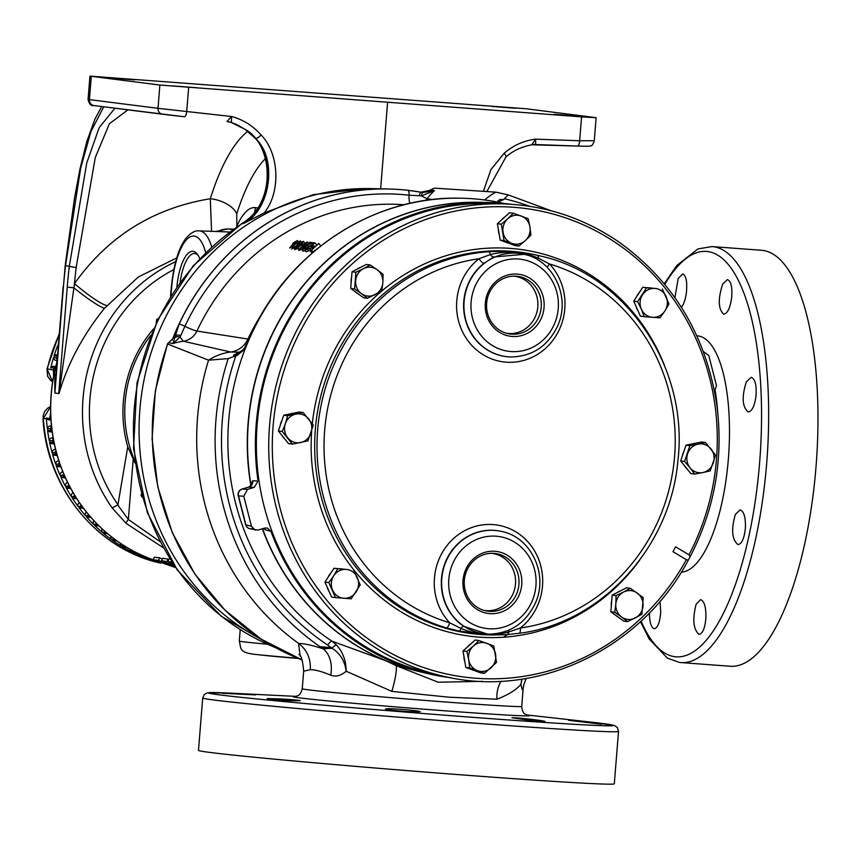 <?xml version="1.0" encoding="UTF-8"?>
<svg xmlns="http://www.w3.org/2000/svg" width="860" height="860" viewBox="0 0 860 860"><rect width="100%" height="100%" fill="white"/><g stroke="black" fill="none" stroke-linecap="round" stroke-linejoin="round"><path stroke-width="1.29" d="M170.022 559.172L168.925 559.032L167.893 561.601L173.107 563.945M162.336 559.086L159.53 557.85L154.284 557.183L153.252 559.753L175.601 567.6M168.839 559.269L162.68 558.247L161.637 560.817L174.72 566.332M163.206 547.669L126.13 523.396L112.176 507.948L117.755 504.96L128.355 519.472L159.928 541.553M247.734 131.333A180.062 60.995 -85.7 0 0 210.302 198.735C153.316 208.12 108.048 236.392 74.497 283.574L59.039 393.568C67.489 363.995 82.624 335.583 104.447 308.299L138.299 277.006L176.719 257.903M153.682 559.946A162.218 152.607 -82.8 0 1 55.33 368.209L54.717 371.294L54.889 393.041L63.447 286.67A201.24 68.166 94.3 0 1 65.51 265.708L80.7 168.033L90.945 131.516L103.781 106.801M387.075 708.758L385.42 709.005C387.516 709.844 395.224 710.726 408.554 711.65L420.078 711.736C421.196 710.887 393.794 708.382 387.075 708.758M267.137 698.642L288.67 700.76L300.204 700.728C301.29 700.018 273.856 698.363 267.137 698.642M511.937 717.713L533.383 720.949L544.875 721.465C545.949 720.863 518.666 717.681 511.937 717.713M568.578 720.282L601.473 724.217L568.578 720.282M222.364 693.278L255.452 694.891L222.364 693.278M156.208 322.801L156.746 319.425L158.261 318.533M157.756 319.554L156.746 319.425M150.726 335.464A118.82 111.778 97.2 0 0 125.173 401.803A118.82 111.778 97.2 0 0 134.848 460.992M57.125 361.189L55.33 368.209M135.17 463.411L127.753 446.867A121.669 114.466 -82.8 0 1 153.413 329.025M173.806 269.599A156.864 147.565 97.2 0 0 117.938 504.68L127.753 446.867M126.13 523.396A5.558 1.225 -48.4 0 1 128.355 519.472L133.16 459.745M56.523 368.628A23.177 8.32 5.2 0 1 54.717 371.294A162.228 152.618 97.2 0 0 153.542 559.882M236.865 226.846L236.758 213.882A156.907 53.148 94.3 0 1 265.514 158.552M236.758 213.882A23.177 12.362 -162.6 0 0 210.302 198.735L211.56 231.329M114.928 108.22L99.136 127.71L86.752 162.927L69.327 266.192A5.558 0.666 6.8 0 0 76.174 267.417A184.405 62.468 94.3 0 0 74.497 283.574A31.519 4.601 -141.1 0 0 106.651 305.536M101.738 106.543L94.955 119.078L86.795 141.577L79.991 168.882L74.54 197.897L65.209 265.45A5.558 0.634 6.6 0 0 65.51 265.708L69.327 266.192A189.963 64.349 -85.7 0 0 67.241 287.154L73.799 287.745A31.519 3.881 -142 0 0 104.447 308.299M67.241 287.154L58.727 393.525M58.684 393.525L54.889 393.041M54.846 393.031L56.556 368.22M76.174 267.417L95.267 157.584L109.435 123.679L127.914 109.854M199.756 258.613A39.162 13.265 -85.7 0 0 197.37 254.237A39.162 13.265 -85.7 0 0 176.88 286.788M483.406 191.243L490.92 169.592L504.261 153.166A5.558 1.441 49.1 0 1 505.852 157.122C514.861 149.006 524.546 146.275 531.706 144.802L535.694 139.159L579.662 140.75L581.586 116.874L596.13 117.68L526.202 108.769L89.934 76.131L159.874 85.043L158.003 108.328A5.558 5.235 97.2 0 0 162.518 114.24A5.558 5.235 97.2 0 0 162.594 114.24L184.427 116.777A5.558 1.698 96.4 0 1 184.416 116.777L93.944 105.565A5.558 5.235 97.2 0 0 94.009 105.565L162.454 114.23M275.189 647.483A237.553 223.471 -82.8 0 1 143.932 500.606A237.553 223.471 -82.8 0 1 242.412 223.493C270.223 206.69 277.135 162.551 255.538 138.611C277.92 158.745 270.481 210.614 243.358 223.611L264.171 212.925L313.309 194.661L365.188 188.555M227.04 121.55L227.362 121.593A23.177 22.059 97.3 0 1 231.114 122.432L236.511 124.42L245.165 129.419L255.538 138.611A5.558 1.301 139 0 0 261.128 135.052C253.001 125.818 243.133 119.626 231.544 116.498L227.029 121.55A23.177 22.059 97.3 0 1 227.362 121.593L231.394 122.528L231.544 116.498L158.003 108.328L88.064 99.448L89.934 76.131M491.748 106.414L515.559 108.263L491.748 106.414M554.13 114.305L577.942 116.154L554.13 114.305M110.768 78.023L134.59 79.872L110.768 78.023M173.15 85.925L196.962 87.763L173.15 85.925M581.586 116.874L159.874 85.043M294.937 657.04A11.588 0.763 94.7 0 0 295.141 658.018L297.796 658.233M295.141 658.018A49.074 0.806 -175.4 0 1 255.237 654.385L264.224 655.384A38.818 0.634 4.6 0 0 295.808 658.265A38.818 0.634 4.6 0 0 298.388 658.48M531.706 144.802L577.415 146.06A5.558 2.064 92.1 0 0 579.662 140.75L592.905 140.739M504.261 153.166C513.56 145.232 524.041 140.556 535.694 139.159L535.597 144.544M380.636 188.824L387.581 102.544M59.286 334.346A162.131 152.521 97.2 0 0 47.343 368.951L53.46 370.036A161.82 152.231 97.2 0 1 53.954 367.897A3.15 2.967 -82.8 0 1 55.685 366.779M58.34 346.042L57.609 345.827A161.981 152.381 97.2 0 0 54.019 356.062L57.244 356.115A161.82 152.231 97.2 0 0 56.599 358.168L53.61 357.384A161.981 152.381 97.2 0 0 50.761 367.865L53.954 367.897M58.544 343.462A161.981 152.381 97.2 0 0 58.114 344.548L58.459 344.548M50.6 406.651L43.355 418.498L46.418 418.712A161.981 152.381 97.2 0 0 47.354 428.699L50.417 428.667A161.82 152.231 97.2 0 0 50.686 430.796L47.526 430.054A161.981 152.381 97.2 0 0 49.289 440.739L52.309 440.696A161.82 152.231 97.2 0 0 52.739 442.803L49.557 442.083A161.981 152.381 97.2 0 0 52.062 452.575L55.072 452.532A161.82 152.231 97.2 0 0 55.642 454.596L52.428 453.897A161.981 152.381 97.2 0 0 55.685 464.153L58.663 464.099A161.82 152.231 97.2 0 0 59.383 466.109L56.147 465.432A161.981 152.381 97.2 0 0 60.125 475.387L63.07 475.333A161.82 152.231 97.2 0 0 63.93 477.279L60.684 476.623A161.981 152.381 97.2 0 0 65.36 486.212L68.273 486.169A161.82 152.231 97.2 0 0 69.273 488.039L66.005 487.405A161.981 152.381 97.2 0 0 71.358 496.575L74.239 496.542A161.82 152.231 97.2 0 0 75.368 498.327L72.079 497.714A161.981 152.381 97.2 0 0 78.088 506.422L80.937 506.4A161.82 152.231 97.2 0 0 82.194 508.077L78.883 507.497A161.981 152.381 97.2 0 0 85.505 515.688L88.322 515.678A161.82 152.231 97.2 0 0 89.698 517.247L86.376 516.699A161.981 152.381 97.2 0 0 93.568 524.321L96.363 524.321A161.82 152.231 97.2 0 0 97.846 525.772L94.514 525.256A161.981 152.381 97.2 0 0 102.232 532.275L105.006 532.286A161.82 152.231 97.2 0 0 106.586 533.619L103.243 533.125A161.981 152.381 97.2 0 0 111.456 539.5L114.197 539.532A161.82 152.231 97.2 0 0 115.874 540.725L112.52 540.263A161.981 152.381 97.2 0 0 121.163 545.949L123.883 546.003A161.82 152.231 97.2 0 0 125.646 547.057L122.292 546.627A161.981 152.381 97.2 0 0 131.333 551.604L134.02 551.668A161.82 152.231 97.2 0 0 135.858 552.582L132.494 552.184A161.981 152.381 97.2 0 0 141.878 556.409L144.544 556.506A161.82 152.231 97.2 0 0 146.436 557.269L143.082 556.904A161.981 152.381 97.2 0 0 152.747 560.365L155.402 560.473M50.6 406.587L47.633 408.188L44.677 411.467L43.086 416.025L43.355 418.498A162.131 152.521 97.2 0 0 159.508 562.859L161.078 562.988M156.004 560.957L153.983 560.752A161.981 152.381 97.2 0 0 159.089 562.225M43 418.39C46.461 486.954 95.933 548.508 159.401 562.849A5.558 1.87 103.6 0 0 159.508 562.859L159.401 562.849A5.558 1.87 103.6 0 1 159.304 562.816M46.418 418.712L46.397 417.96L49.504 418.648L50.654 412.961M53.632 376.153L53.46 370.036M59.361 333.422L46.977 368.94L52.653 381.754M50.987 420.013A3.15 2.967 -82.8 0 1 49.504 418.648M50.998 420.11L48.741 419.831A3.15 2.967 -82.8 0 1 46.397 417.96M47.354 428.699A3.15 2.967 -82.8 0 1 49.934 426.087A3.15 2.967 97.2 0 0 51.439 425.399M50.417 428.667A3.15 2.967 -82.8 0 1 51.6 426.979M49.289 440.739A3.15 2.967 -82.8 0 1 51.664 437.933A3.15 2.967 97.2 0 0 53.041 437.213M52.234 432.032A3.15 2.967 -82.8 0 1 50.686 430.796M52.245 432.085L49.805 431.774A3.15 2.967 -82.8 0 1 47.526 430.054M52.309 440.696A3.15 2.967 -82.8 0 1 53.352 438.965M52.062 452.575A3.15 2.967 -82.8 0 1 54.245 449.597A3.15 2.967 97.2 0 0 55.459 448.866M49.557 442.083A3.15 2.967 -82.8 0 0 51.729 443.599L54.33 443.921A3.15 2.967 -82.8 0 1 52.739 442.803M55.072 452.532A3.15 2.967 -82.8 0 1 55.932 450.769M55.685 464.153A3.15 2.967 -82.8 0 1 57.652 461.003A3.15 2.967 97.2 0 0 58.695 460.304M52.428 453.897A3.15 2.967 -82.8 0 0 54.492 455.209L57.244 455.553A3.15 2.967 -82.8 0 1 55.642 454.596M58.663 464.099A3.15 2.967 -82.8 0 1 59.351 462.325M60.125 475.387A3.15 2.967 -82.8 0 1 61.866 472.097A3.15 2.967 97.2 0 0 62.726 471.463M56.147 465.432A3.15 2.967 -82.8 0 0 58.072 466.55L60.974 466.915A3.15 2.967 -82.8 0 1 59.383 466.109M63.07 475.333A3.15 2.967 -82.8 0 1 63.597 473.581M65.36 486.212A3.15 2.967 -82.8 0 1 66.865 482.793A3.15 2.967 97.2 0 0 67.531 482.267M65.5 477.945A3.15 2.967 -82.8 0 1 63.93 477.279M65.414 477.945L62.457 477.569A3.15 2.967 -82.8 0 1 60.684 476.623M68.273 486.169A3.15 2.967 -82.8 0 1 68.628 484.459M71.358 496.575A3.15 2.967 -82.8 0 1 72.616 493.06A3.15 2.967 97.2 0 0 73.089 492.651M70.789 488.577A3.15 2.967 -82.8 0 1 69.273 488.039M70.574 488.555L67.617 488.179A3.15 2.967 -82.8 0 1 66.005 487.405M74.239 496.542A3.15 2.967 -82.8 0 1 74.433 494.908M78.088 506.422A3.15 2.967 -82.8 0 1 79.088 502.82A3.15 2.967 97.2 0 0 79.367 502.562M76.819 498.736A3.15 2.967 -82.8 0 1 75.368 498.327M76.486 498.714L73.53 498.338A3.15 2.967 -82.8 0 1 72.079 497.714M80.937 506.4A3.15 2.967 -82.8 0 1 80.98 504.874M85.505 515.688A3.15 2.967 -82.8 0 1 86.247 512.012A3.15 2.967 97.2 0 0 86.322 511.937M83.549 508.378A3.15 2.967 -82.8 0 1 82.194 508.077M83.108 508.357L80.152 507.991A3.15 2.967 -82.8 0 1 78.883 507.497M88.322 515.678A3.15 2.967 -82.8 0 1 88.236 514.28M90.945 517.451A3.15 2.967 -82.8 0 1 89.698 517.247M90.418 517.44L87.451 517.064A3.15 2.967 -82.8 0 1 86.376 516.699M96.363 524.321A3.15 2.967 -82.8 0 1 96.169 523.095M93.568 524.321A3.15 2.967 -82.8 0 1 93.923 520.741M98.965 525.901A3.15 2.967 -82.8 0 1 97.846 525.772M98.352 525.89L95.385 525.514A3.15 2.967 -82.8 0 1 94.514 525.256M105.006 532.286A3.15 2.967 -82.8 0 1 104.727 531.244M102.232 532.275A3.15 2.967 -82.8 0 1 102.168 528.943M107.554 533.673A3.15 2.967 -82.8 0 1 106.586 533.619M106.876 533.673L103.909 533.297A3.15 2.967 -82.8 0 1 103.243 533.125M114.197 539.532A3.15 2.967 -82.8 0 1 113.885 538.693M111.456 539.5A3.15 2.967 -82.8 0 1 111.026 536.49M116.67 540.736A3.15 2.967 -82.8 0 1 115.874 540.725M113.326 540.381A3.15 2.967 -82.8 0 1 112.52 540.263M123.883 546.003A3.15 2.967 -82.8 0 1 123.582 545.39M121.163 545.949A3.15 2.967 -82.8 0 1 120.454 543.348M126.248 547.035A3.15 2.967 -82.8 0 1 125.646 547.057M131.333 551.604A3.15 2.967 -82.8 0 1 130.419 549.465M141.878 556.409A3.15 2.967 -82.8 0 1 140.889 554.797M152.747 560.365A3.15 2.967 -82.8 0 1 151.844 559.29M58.19 347.956A3.15 2.967 -82.8 0 1 57.609 345.827M54.019 356.062A3.15 2.967 -82.8 0 1 56.814 354.761L57.631 354.868M57.244 359.749A3.15 2.967 -82.8 0 1 56.599 358.168M57.082 361.329A3.15 2.967 97.2 0 0 55.696 360.372A3.15 2.967 -82.8 0 1 53.61 357.384M50.761 367.865A3.15 2.967 -82.8 0 1 53.675 366.371L55.717 366.629M54.965 366.532A3.15 2.967 97.2 0 0 55.792 366.349M300.129 656.019L298.57 643.377A251.066 236.188 -82.8 0 1 208.539 360.19L167.689 344.054A245.949 231.383 97.2 0 0 302.107 659.932L261.128 639.12L224.933 610.127L194.919 574.114L172.236 532.458L157.778 486.803L152.08 438.901L155.38 390.601L167.528 343.785L173.118 338.378L173.881 335.808A239.585 225.384 -82.8 0 1 388.892 189.006L371.176 188.609A237.758 223.665 97.2 0 0 139.89 409.467A237.758 223.665 97.2 0 0 262.268 639.851M318.264 269.029A237.553 223.471 97.2 0 0 250.991 485.276M262.515 528.728A237.553 223.471 97.2 0 0 280.553 567.062M303.311 241.284L302.15 243.681L302.451 242.058L299.688 243.541L299.129 245.293L295.904 247.196L295.378 248.486L297.829 247.465L294.593 249.497L295.56 247.142L299.269 243.563L303.311 241.284L304.87 243.057M298.732 245.089L299.861 246.25L300.581 244.649L299.688 243.541M307.267 244.003L298.442 249.755L306.998 241.972L305.418 243.767L307.912 244.842M306.085 249.841L309.267 248.239L304.977 250.507L306.203 251.797L305.214 250.615L306.515 248.207L313.502 243.681L311.685 243.445L312.546 242.671L315.201 243.004L306.934 248.196L305.913 249.755M311.9 250.357L310.094 251.012L318.791 243.466L311.309 250.271L313.255 252.12L312.169 252.722L310.825 251.099M314.212 245.767L313.363 246.54L311.858 246.358L312.717 245.573L314.889 246.648M303.085 249.454L306.267 247.863L301.978 250.12L303.01 251.184L302.215 250.238L303.515 247.83L310.503 243.305L308.686 243.068L309.546 242.294L312.202 242.627L303.935 247.809L302.924 249.378M303.419 244.401L302.559 245.175L301.065 244.993L301.914 244.208L303.795 244.885M300.312 240.897L297.227 245.057L291.54 248.884L294.582 244.724L300.312 240.897L301.613 242.412M291.787 245.939L293.077 243.036L297.377 240.531L296.216 242.821L296.496 241.305L293.389 243.111L292.486 244.906L293.776 244.616L289.691 247.97L291.54 245.809M296.657 241.38L297.323 242.294M297.377 240.531L298.517 241.821M289.691 247.97L294.174 245.143L293.776 244.616M292.798 245.293L293.862 243.692L293.389 243.111M293.862 243.692L296.098 242.52M296.55 243.595L295.862 242.778M296.904 243.659L296.216 242.821M295.743 248.948L295.904 247.196M296.345 247.744L298.936 246.884L298.269 246.078M298.936 246.884L299.861 246.25M300.581 244.649L302 243.875M302.87 244.917L301.806 243.638M304.59 242.918L303.225 244.982L302.15 243.681M294.819 249.615L298.377 248.174L297.829 247.465M307.772 244.659L308.837 243.95L307.353 242.015M298.506 249.766L299.054 250.421L298.442 249.755M299.054 250.421L302.774 248.561M308.084 249.636L306.934 248.196M309.643 248.733L311.739 247.809L310.234 245.96M311.739 247.809L312.728 247.39M316.706 244.993L315.201 243.004M312.427 244.326L311.685 243.445M306.203 251.797L310.546 249.905L309.267 248.239M312.169 252.722L310.094 251.012M312.986 251.765L317.157 248.862M320.737 245.992L318.791 243.466M313.309 248.088L311.858 246.358M314.061 247.4L313.363 246.54M304.902 249.024L303.935 247.809M308.557 247.196L307.235 245.573M309.428 243.939L308.686 243.068M303.01 251.184L305.074 250.625M302.376 246.175L301.065 244.993M297.861 245.842L297.227 245.057M291.637 249.002L294.991 247.701M198.488 750.382A208.582 3.429 4.6 0 0 406.124 770.528A208.582 3.429 4.6 0 0 614.298 783.836L618.523 731.451A208.582 3.429 -175.4 0 1 446.093 720.959A208.582 3.429 -175.4 0 1 214.903 700.137A208.582 3.429 -175.4 0 1 202.702 697.997L198.488 750.382M168.925 342.764L172.924 343.57A62.35 58.652 -82.8 0 1 183.287 341.237L180.116 337.012L184.9 326.305A234.866 220.945 -82.8 0 1 409.091 195.209L421.432 195.897A5.558 1.494 -86.6 0 1 422.926 192.479L407.844 190.297A239.575 225.384 97.2 0 0 179.149 324.026L172.924 343.57L180.116 337.012A5.558 3.623 -165.1 0 0 174.698 337.625M237.027 355.449L245.186 348.902A239.585 225.395 -82.8 0 1 249.518 338.485L250.335 336.668A239.585 225.395 -82.8 0 1 459.1 198.176C372.251 196.22 286.842 252.915 250.056 336.733L244.423 348.085C241.402 351.848 238.424 354.04 235.468 354.653L233.436 355.287L237.027 355.449L228.222 358.598L208.539 360.19A57.48 54.072 -82.8 0 1 230.684 352.009A23.177 21.801 97.2 0 0 247.906 339.109A220.171 207.12 -82.8 0 1 262.493 312.76M640.463 621.63L649.214 639.023L667.382 658.169L679.518 662.447L730.312 666.263A208.582 70.649 -85.7 0 0 815.989 467.141A208.582 70.649 -85.7 0 0 761.315 250.26L711.994 246.583A208.582 70.649 94.3 0 1 766.668 463.465A208.582 70.649 94.3 0 1 680.991 662.598A208.582 70.649 94.3 0 1 679.765 662.469M180.654 335.389A5.558 2.902 -169.3 0 0 174.881 336.002L173.881 335.808M425.474 200.487A18.307 17.221 97.2 0 0 427.054 198.692L421.432 195.897L434.493 190.619L422.926 192.479M419.358 195.811A5.558 0.817 -79.7 0 1 420.787 192.21L429.473 190.469L434.364 188.125L495.919 192.156A57.48 54.072 -82.8 0 0 484.631 199.982M432.171 199.606L427.054 198.692A62.35 58.652 -82.8 0 1 434.493 190.619L430.602 189.748M388.892 189.006A239.585 225.384 -82.8 0 1 419.831 191.995M298.57 643.377C304.58 643.57 312.825 645.419 323.296 648.891L331.928 648.139L327.703 645.075A5.558 1.709 123.5 0 1 331.96 641.162L336.572 645.097A5.558 1.731 -45.1 0 0 331.928 648.139C340.141 653.385 344.892 661.082 346.161 671.219C340.936 675.766 335.787 677.089 330.735 675.175C321.973 671.499 315.168 669.671 310.32 669.682C310.879 658.62 306.956 649.859 298.57 643.377M244.423 348.085A5.558 2.257 30.7 0 0 244.304 348.859L249.518 338.485M236.79 354.159A59.007 55.513 97.2 0 0 233.436 355.287L245.186 348.902M245.078 346.945A5.558 1.87 29.5 0 0 245.035 347.59M497.316 202.035L499.929 199.455L496.779 202.068M459.1 198.176A239.585 225.395 -82.8 0 1 484.191 199.928L486.05 200.176A239.585 225.395 -82.8 0 1 496.585 201.906L498.015 202.078L503.659 199.541L508.217 194.887L495.919 192.156M735.343 514.431L740.095 509.905C743.975 511.27 745.738 517.312 745.383 528.04C744.308 538.392 741.836 543.907 737.966 544.606C731.903 539.521 731.032 529.459 735.343 514.431M746.351 381.84L751.199 377.357C755.026 378.712 756.649 384.742 756.058 395.45C754.747 405.78 752.124 411.295 748.2 411.994C742.212 406.898 741.6 396.847 746.351 381.84M722.679 284.133L727.388 279.618C731.021 280.962 732.441 286.982 731.656 297.667C730.172 307.988 727.538 313.502 723.765 314.212C718.197 309.148 717.842 299.119 722.679 284.133M674.917 297.657L678.196 278.511L682.636 273.953C686.022 275.286 687.301 281.295 686.463 291.97C685.549 299.205 683.851 304.311 681.378 307.3M660.039 601.237L660.706 612.073C659.878 622.436 657.739 627.983 654.288 628.714C651.192 627.714 649.558 622.457 649.375 612.943M696.138 604.214L700.577 599.635C704.297 600.989 706.071 607.031 705.909 617.77C705.017 628.122 702.738 633.669 699.062 634.379C693.267 629.337 692.289 619.275 696.138 604.214M330.735 675.175A29.197 21.618 108.9 0 0 323.296 648.891A249.325 234.543 -82.8 0 1 228.222 358.598M526.234 678.465L523.794 684.796A29.197 28.767 -166 0 0 523.03 689.505C522.601 691.01 521.902 689.258 520.913 684.237C516.57 689.677 508.582 694.665 496.94 699.201L449.533 697.245L391.827 691.365L346.161 671.219C346.118 660.824 342.925 652.127 336.572 645.097M522.085 679.131L520.913 684.237L521.837 679.163M523.794 684.796L523.03 689.505M310.32 669.682L303.666 671.208L302.258 688.742A110.08 1.806 4.6 0 0 411.843 699.374A110.08 1.806 4.6 0 0 521.719 706.404C522.504 715.531 526.868 714.122 527.728 715.294M481.998 203.508A5.558 1.881 97.4 0 1 482.245 202.605M503.659 199.541L499.929 199.455A59.007 55.513 97.2 0 0 497.101 202.003M501.122 681.217A29.197 21.865 -105.3 0 0 496.94 699.201M504.078 203.476A239.585 225.384 97.2 0 0 245.455 348.257A239.585 225.384 97.2 0 0 331.96 641.162L386.237 660.91L396.213 665.651A29.197 5.235 -72.7 0 1 391.827 691.365M396.213 665.651L438.159 682.216L482.611 681.346M483.073 202.412A237.758 223.665 97.2 0 0 250.862 485.674M262.332 528.782A237.758 223.665 97.2 0 0 386.237 660.91M252.324 528.599A5.558 5.257 -74.7 0 1 249.55 528.631L249.55 528.631A5.558 5.257 -74.7 0 1 245.895 524.793L251.475 526.32L243.799 496.263L247.486 489.394L254.248 487.34L248.615 487.125M263.429 528.448L265.267 529.814L270.9 531.308L267.385 528.029L264.665 528.072L257.892 530.125L249.55 528.631A5.558 5.558 0 0 1 245.627 524.643A5.558 0.731 -14.3 0 0 245.895 524.793L238.521 495.93A5.558 5.311 -86.4 0 1 242.208 489.06L247.486 489.394M245.627 524.643L238.252 495.79A5.558 0.731 -14.3 0 0 238.521 495.93L243.799 496.263M241.832 489.19A5.558 1.742 73.2 0 1 242.025 489.082L242.025 489.082A5.558 1.742 73.2 0 1 242.208 489.06L248.916 487.029A5.558 5.311 93.4 0 0 252.722 480.74L258.054 481.073L254.248 487.34M265.267 529.814A5.558 5.257 105 0 0 264.332 528.18M255.151 530.168L251.475 526.32M703.362 351.514L708.79 355.513L716.477 385.57L714.606 391.461M510.872 204.25A238.65 224.503 97.2 0 0 488.373 202.53A238.65 224.503 97.2 0 0 258.054 481.073M252.722 480.74L250.851 484.169A237.747 223.654 -82.8 0 1 479.611 202.337L488.373 202.53M251.012 485.481L250.851 484.169M270.9 531.308A238.65 224.503 97.2 0 0 428.742 673.832A238.65 224.503 97.2 0 0 450.962 677.777M428.742 673.832L420.207 671.843A237.747 223.654 -82.8 0 1 262.547 528.717M502.079 203.874A239.048 224.879 -82.8 0 0 269.535 425.937A239.048 224.879 -82.8 0 0 442.352 675.96L428.968 672.832A237.629 223.546 -82.8 0 1 257.172 424.302A237.629 223.546 -82.8 0 1 488.34 203.551L502.079 203.874C544.606 205.078 583.617 217.838 619.114 242.154C674.025 281.757 706.651 336.486 717.004 406.329C723.507 459.304 714.563 509.421 690.171 556.678L689 554.818A236.274 222.267 97.2 0 0 560.021 216.053A236.274 222.267 97.2 0 0 273.104 426.248A236.274 222.267 97.2 0 0 427.065 668.693A236.274 222.267 97.2 0 0 686.387 559.677L688.258 560.226L690.171 556.678M627.628 621.63L623.758 621.146L610.847 611.793L612.18 595.131L626.446 587.799L630.316 588.294L623.618 592.013A14.48 13.631 -82.8 0 1 637.206 593.024A14.48 13.631 -82.8 0 1 643 606.031A14.48 13.631 -82.8 0 1 635.196 618.028A14.48 13.631 -82.8 0 1 621.608 617.018L627.628 621.63L641.893 614.309L643.237 597.635L630.316 588.294M618.534 617.362A14.48 13.631 -82.8 0 1 615.728 615.33M611.299 606.117A14.48 13.631 -82.8 0 1 611.729 600.774M617.448 592.422A14.48 13.631 -82.8 0 1 620.823 590.691M615.814 604.01A14.48 13.631 -82.8 0 1 623.618 592.013L616.05 595.614L615.814 604.01A14.48 13.631 97.2 0 0 621.608 617.018L614.717 612.288L615.814 604.01M612.18 595.131L616.05 595.614M610.847 611.793L614.717 612.288M484.47 673.348L480.611 672.853L465.798 667.414L463.024 651.009L475.075 640.055L478.945 640.539L473.355 646.075A14.48 13.631 -82.8 0 1 486.781 643.312A14.48 13.631 -82.8 0 1 495.575 654.245A14.48 13.631 -82.8 0 1 490.931 667.919A14.48 13.631 -82.8 0 1 477.504 670.682A14.48 13.631 -82.8 0 1 468.711 659.76L469.667 667.908L484.47 673.348L496.521 662.383L493.758 645.978L478.945 640.539M474.075 670.456A14.48 13.631 -82.8 0 1 471.882 669.65M464.83 661.705A14.48 13.631 -82.8 0 1 463.97 656.567M467.27 647.15A14.48 13.631 -82.8 0 1 470.592 644.129M473.355 646.075A14.48 13.631 97.2 0 0 468.711 659.76L466.894 651.504L473.355 646.075M463.024 651.009L466.894 651.504M465.798 667.414L469.667 667.908M335.507 597.614L331.637 597.13L324.951 582.112L333.959 568.256L346.107 569.384A14.48 13.631 -82.8 0 1 357.298 577.479A14.48 13.631 -82.8 0 1 356.137 591.916A14.48 13.631 -82.8 0 1 343.785 598.259A14.48 13.631 -82.8 0 1 332.594 590.164A14.48 13.631 -82.8 0 1 333.755 575.727L328.821 582.596L335.507 597.614L351.202 598.786L360.211 584.94L353.524 569.911M329.219 591.712A14.48 13.631 -82.8 0 1 327.252 587.283M328.025 577.372A14.48 13.631 -82.8 0 1 330.756 573.179M341.012 568.783A14.48 13.631 -82.8 0 1 342.129 568.868M346.107 569.384A14.48 13.631 97.2 0 0 333.755 575.727L337.829 568.75L346.107 569.384M333.959 568.256L337.829 568.75M324.951 582.112L328.821 582.596M292.4 444.104L288.53 443.61L278.382 431L283.736 415.197L299.248 412.015L303.118 412.499L287.606 415.692L285.359 423.647A14.48 13.631 -82.8 0 1 295.797 414.154A14.48 13.631 97.2 0 1 308.622 418.863A14.48 13.631 -82.8 0 1 311.019 433.075A14.48 13.631 -82.8 0 1 300.591 442.567A14.48 13.631 -82.8 0 1 287.756 437.847A14.48 13.631 -82.8 0 1 285.359 423.647L282.252 431.483L292.4 444.104L307.901 440.911L313.266 425.119L303.118 412.499M284.681 438.826A14.48 13.631 -82.8 0 1 283.219 437.278A14.48 13.631 -82.8 0 1 282.005 435.504M280.188 425.657A14.48 13.631 -82.8 0 1 281.897 420.637M289.895 413.929A14.48 13.631 -82.8 0 1 292.647 413.37M278.382 431L282.252 431.483M283.736 415.197L287.606 415.692M367.478 298.28L381.743 290.959L382.85 282.682A14.48 13.631 -82.8 0 1 375.046 294.679A14.48 13.631 -82.8 0 1 361.458 293.668L367.478 298.28L363.619 297.796L350.697 288.444L352.03 271.781L366.296 264.45L370.165 264.945L363.468 268.664A14.48 13.631 -82.8 0 1 377.056 269.675L370.165 264.945M351.149 282.768A14.48 13.631 -82.8 0 1 351.127 280.081A14.48 13.631 -82.8 0 1 351.579 277.425M357.298 269.072A14.48 13.631 -82.8 0 1 360.673 267.342M358.383 294.012A14.48 13.631 -82.8 0 1 355.578 291.981M355.664 280.661A14.48 13.631 -82.8 0 1 363.468 268.664L355.9 272.265L354.567 288.938L361.458 293.668A14.48 13.631 -82.8 0 1 355.664 280.661M382.85 282.682A14.48 13.631 97.2 0 0 377.056 269.675L383.087 274.286L382.85 282.682M350.697 288.444L354.567 288.938M352.03 271.781L355.9 272.265M518.86 246.035L525.309 240.617A14.48 13.631 -82.8 0 1 511.883 243.369L518.86 246.035L514.99 245.551L500.176 240.101L498.789 231.899L497.413 223.697L509.453 212.743L513.323 213.226L507.733 218.762A14.48 13.631 -82.8 0 1 521.16 216.01A14.48 13.631 -82.8 0 1 529.953 226.932L528.137 218.676L513.323 213.226M501.649 219.848A14.48 13.631 -82.8 0 1 503.197 218.193A14.48 13.631 -82.8 0 1 504.971 216.817M508.464 243.154A14.48 13.631 -82.8 0 1 506.271 242.348M499.208 234.393A14.48 13.631 -82.8 0 1 498.348 229.254M503.1 232.447A14.48 13.631 -82.8 0 1 507.733 218.762L501.272 224.191L504.046 240.596L511.883 243.369A14.48 13.631 -82.8 0 1 503.1 232.447M525.309 240.617A14.48 13.631 97.2 0 0 529.953 226.932L530.899 235.081L525.309 240.617M497.413 223.697L501.272 224.191M500.176 240.101L504.046 240.596M644.28 316.663L652.557 317.297A14.48 13.631 -82.8 0 1 641.366 309.202L644.28 316.663L640.41 316.168L633.723 301.15L642.732 287.294L654.879 288.423A14.48 13.631 -82.8 0 1 666.07 296.517A14.48 13.631 -82.8 0 1 664.909 310.954L668.972 303.978L662.297 288.96M649.784 287.82A14.48 13.631 -82.8 0 1 650.343 287.853A14.48 13.631 -82.8 0 1 650.902 287.906M637.991 310.75A14.48 13.631 -82.8 0 1 636.024 306.332M636.798 296.421A14.48 13.631 -82.8 0 1 639.528 292.228M642.528 294.765A14.48 13.631 -82.8 0 1 654.879 288.423L646.602 287.788L637.593 301.634L641.366 309.202A14.48 13.631 -82.8 0 1 642.528 294.765M652.557 317.297A14.48 13.631 97.2 0 0 664.909 310.954L659.964 317.834L652.557 317.297M642.732 287.294L646.602 287.788M633.723 301.15L637.593 301.634M686.968 468.797A14.48 13.631 -82.8 0 1 684.291 465.475M682.475 455.628A14.48 13.631 -82.8 0 1 684.184 450.618M692.182 443.91A14.48 13.631 -82.8 0 1 694.934 443.341M686.387 559.677L672.971 551.712L675.584 546.852L689 554.818M506.529 634.669L492.49 634.992L459.691 631.175L446.383 627.886A5.558 1.86 -73.4 0 0 449.683 622.769L460.863 628.38C476.526 635.088 492.533 636.282 508.883 631.96L520.289 628.026A5.558 1.827 81.9 0 1 519.203 633.293L519.203 633.293A5.558 1.827 81.9 0 1 519.107 633.304L506.529 634.669A5.558 2.924 85.9 0 0 506.626 634.659L519.203 633.293C600.753 623.242 670.08 548.067 677.788 461.734C689.602 368.209 626.392 274.017 539.177 255.743L537.102 255.259A192.242 180.847 97.2 0 0 315.319 429.441A192.242 180.847 97.2 0 0 489.06 634.906L492.479 634.981M446.383 627.886A192.027 180.643 -82.8 0 1 317.652 429.731A192.027 180.643 -82.8 0 1 488.695 251.722C506.174 250.819 522.439 252.023 537.468 255.355A5.558 1.881 102.5 0 1 538.457 258.161L549.583 263.998A5.558 1.483 -43 0 0 547.283 267.438M501.627 531.458A52.019 48.934 97.2 0 0 501.487 531.426A52.019 48.934 97.2 0 0 445.2 562.623A52.019 48.934 97.2 0 0 463.766 626.306L487.545 634.132M463.024 580.274A31.282 29.433 97.2 0 0 504.885 610.557A31.282 29.433 97.2 0 0 509.227 556.549A31.282 29.433 97.2 0 0 463.024 580.274M510.786 356.975L511.077 356.986A51.987 48.902 -82.8 0 1 464.099 301.419A51.987 48.902 -82.8 0 1 484.148 263.472A51.987 48.902 -82.8 0 1 524.073 254.323L493.704 257L483.847 263.407A52.019 48.934 97.2 0 0 465.722 320.898A52.019 48.934 97.2 0 0 510.786 356.975A52.019 48.934 97.2 0 0 510.937 356.986M485.319 303.096A31.282 29.433 97.2 0 0 527.18 333.39A31.282 29.433 97.2 0 0 531.534 279.371A31.282 29.433 97.2 0 0 485.319 303.096M492.49 634.992L506.626 634.659A5.558 2.924 85.9 0 0 508.883 631.96A5.558 1.623 65 0 1 508.873 630.165M463.766 626.306A5.558 1.709 -56.3 0 0 460.863 628.38A5.558 0.731 101.4 0 1 459.691 631.175M483.847 263.407A5.558 1.365 -128.1 0 1 478.966 258.731A186.459 175.418 97.2 0 0 324.671 430.344A186.459 175.418 97.2 0 0 449.683 622.769A57.577 54.159 -82.8 0 1 452.543 539.478A57.577 54.159 -82.8 0 1 530.781 545.304A57.577 54.159 -82.8 0 1 520.289 628.026A186.459 175.418 97.2 0 0 674.584 456.413A186.459 175.418 97.2 0 0 549.583 263.998A57.577 54.159 -82.8 0 1 546.713 347.279A57.577 54.159 -82.8 0 1 468.485 341.452A57.577 54.159 -82.8 0 1 478.966 258.731L490.35 254.571C506.841 250.54 522.88 251.733 538.457 258.161A5.558 0.645 121.3 0 0 537.736 259.892M488.695 251.722A5.558 1.86 86 0 1 490.35 254.571A5.558 2.644 63.4 0 0 493.704 257M710.908 448.834A14.48 13.631 -82.8 0 1 713.305 463.046A14.48 13.631 -82.8 0 1 702.878 472.538L710.188 470.893L715.552 455.09L705.404 442.481L698.083 444.125A14.48 13.631 -82.8 0 1 710.908 448.834M687.645 453.618A14.48 13.631 -82.8 0 1 698.083 444.125L689.892 445.663L684.538 461.465L690.042 467.818A14.48 13.631 -82.8 0 1 687.645 453.618M690.042 467.818A14.48 13.631 97.2 0 0 702.878 472.538L694.687 474.075L690.042 467.818M694.687 474.075L690.817 473.581L680.668 460.971L686.022 445.168L701.534 441.986L705.404 442.481M686.022 445.168L689.892 445.663M680.668 460.971L684.538 461.465M141.878 495.596L141.061 495.5L141.427 493.952M142.373 497.349L141.061 495.5M486.652 303.161A29.079 27.359 97.2 0 0 508.045 333.659A29.079 27.359 97.2 0 0 541.08 308.632A29.079 27.359 97.2 0 0 515.323 276.157A29.079 27.359 97.2 0 0 486.652 303.161M513.732 276.146A28.799 27.09 -82.8 0 1 537.661 308.192A28.799 27.09 -82.8 0 1 506.497 333.271M464.346 580.339A29.079 27.359 97.2 0 0 485.75 610.837A29.079 27.359 97.2 0 0 518.784 585.8A29.079 27.359 97.2 0 0 493.017 553.335A29.079 27.359 97.2 0 0 464.346 580.339M491.425 553.324A28.799 27.09 -82.8 0 1 515.355 585.37A28.799 27.09 -82.8 0 1 484.202 610.449M332.1 648.451A36.765 0.602 -175.4 0 1 319.404 647.655M331.326 647.666A60.254 0.989 4.6 0 0 319.286 646.602A36.765 0.602 -175.4 0 1 331.541 647.838M198.144 255.377A37.077 12.556 -85.7 0 0 194.747 253.506A37.077 12.556 -85.7 0 0 180.127 282.231M168.205 558.946L167.173 561.515L161.637 560.817M173.451 564.45L167.173 561.515M159.53 557.85L158.487 560.419L153.252 559.753M174.946 566.654L158.487 560.419M171.903 562.117L167.893 561.601M112.176 507.948A162.228 152.618 -82.8 0 1 175.655 261.666M527.492 715.23A118.476 1.946 -175.4 0 1 411.134 708.167A118.476 1.946 -175.4 0 1 295.152 696.536M295.926 696.374L232.426 693.235A203.218 3.333 4.6 0 0 220.386 694.977A203.218 3.333 4.6 0 0 492.963 718.831A203.218 3.333 4.6 0 0 589.938 722.002L526.75 714.95M232.952 229.588L228.384 229.018A47.128 15.964 -85.7 0 0 227.911 228.975L232.049 229.125A47.289 16.017 94.3 0 1 232.523 229.168L228.384 229.018A23.177 21.801 -82.8 0 0 217.612 231.555M254.667 211.829A23.177 21.801 97.2 0 0 255.366 207.647A70.445 23.865 -85.7 0 0 236.876 226.255M233.393 229.276L232.523 229.168A23.177 21.801 97.2 0 0 233.533 229.179M65.209 265.45L63.447 286.67M240.22 629.692L239.295 641.108A60.254 0.989 4.6 0 0 267.32 644.204M257.538 207.926L255.366 207.647M170.581 296.356L171.258 287.95C173.559 264.977 178.332 248.594 185.599 238.822C190.415 232.995 194.93 230.34 199.133 230.867A59.985 20.317 94.3 0 1 211.689 246.874M205.669 252.582A54.416 18.436 -85.7 0 0 186.684 239.575A54.416 18.436 -85.7 0 0 171.581 288.003L170.957 295.754M239.295 641.108C241.348 647.817 238.134 652.6 255.237 654.385A49.074 0.806 -175.4 0 1 254.313 654.277M596.13 117.68L594.26 141.008C592.927 144.544 591.82 146.093 590.938 145.673C591.013 146.458 585.563 146.286 577.415 146.06A5.558 2.064 92.1 0 1 577.35 146.049L535.662 144.544M275.501 647.655L221.095 616.147L177.235 569.933L147.307 512.592L133.547 448.576L137.009 382.775L157.423 320.253L193.221 265.804L241.692 223.621A11.588 3.074 57 0 1 242.412 223.493L243.358 223.611M188.652 87.591L186.727 111.467A5.558 1.698 96.4 0 1 184.427 116.777M91.3 76.368L89.419 99.653A5.558 5.235 97.2 0 0 93.944 105.565C91.181 106.221 89.225 104.178 88.064 99.448M531.942 144.727A23.177 21.521 -83.2 0 1 535.533 144.544M264.171 212.925C280.951 192.447 279.435 153.564 261.128 135.052M51.535 426.291L49.934 426.087M53.202 438.127L51.664 437.933M55.685 449.78L54.245 449.597M58.974 461.175L57.652 461.003M63.038 472.237L61.866 472.097M67.854 482.922L66.865 482.793M73.38 493.156L72.616 493.06M57.168 360.555L55.696 360.372M407.844 190.297A5.558 1.881 -83.6 0 1 409.091 195.209A11.588 3.934 -83.6 0 0 409.94 203.379M179.149 324.026A5.558 0.613 -154.8 0 1 184.9 326.305A11.588 1.279 -154.8 0 0 196.886 331.046A225.04 211.7 -82.8 0 1 404.221 204.744M240.392 352.235L230.684 352.009L183.287 341.237A18.307 17.221 97.2 0 0 196.886 331.046L248.938 339.195M641.087 621.06A203.218 68.832 -85.7 0 0 674.982 656.728A203.218 68.832 -85.7 0 0 761.358 400.631A203.218 68.832 -85.7 0 0 664.791 284.37M503.444 637.238A245.949 231.383 97.2 0 0 507.378 634.605M172.14 340.205A239.585 225.384 -82.8 0 1 173.817 336.002M696.837 335.819A118.476 40.13 94.3 0 1 728.732 453.962A118.476 40.13 94.3 0 1 681.281 572.169M235.855 355.868A244.455 229.964 97.2 0 0 327.703 645.075M529.76 206.325A244.455 229.964 97.2 0 0 504.53 198.778M717.734 412.51A110.08 37.292 -85.7 0 0 715.208 390.881M312.309 423.754A195.026 183.47 -82.8 0 1 469.044 250.281A195.026 183.47 -82.8 0 1 664.361 365.188M639.689 560.129A195.026 183.47 -82.8 0 1 428.645 625.586A195.026 183.47 -82.8 0 1 311.664 431.075M537.468 255.355A192.027 180.643 -82.8 0 1 539.177 255.743M487.534 634.132L488.781 634.164A51.987 48.902 -82.8 0 1 464.067 626.317A51.987 48.902 -82.8 0 1 441.793 578.597A51.987 48.902 -82.8 0 1 501.767 531.491L501.487 531.426M448.823 579.221A46.429 43.677 97.2 0 0 510.937 624.156A46.429 43.677 97.2 0 0 517.387 544.014A46.429 43.677 97.2 0 0 448.823 579.221M471.119 302.043A46.429 43.677 97.2 0 0 533.232 346.978A46.429 43.677 97.2 0 0 539.682 266.837A46.429 43.677 97.2 0 0 471.119 302.043M215.709 231.49L227.911 228.975M232.049 229.125L233.641 229.104M63.124 286.616L56.416 369.993M199.133 230.867L229.652 232.006M241.692 223.621C277.253 203.025 272.975 144.104 245.165 129.419L231.394 122.528M486.91 191.49L505.852 157.122M115.939 540.736L112.972 540.36M123.883 546.842L122.528 546.67M46.977 368.94L47.601 376.196L50.46 380.238L52.653 381.797M618.523 731.451L617.437 727.657L614.792 725.646L593.389 722.389M202.702 697.997L204.368 694.428L207.303 692.859L228.953 693.063M711.994 246.583L697.965 248.905L676.831 265.471L664.286 283.746M294.905 696.568C295.947 695.536 300.022 697.621 302.258 688.742M298.947 654.449L298.936 654.449C301.204 655.277 302.785 660.856 303.666 671.208M508.217 194.887L551.411 210.85M523.127 688.914L521.719 706.404M251.163 485.674L251.292 484.975L248.766 487.05L242.025 489.082A5.558 5.558 0 0 0 238.252 495.79M442.352 675.96C535.855 699.352 640.861 649.902 688.258 560.226M511.077 356.986C532.673 356.384 548.261 345.881 557.85 325.488C570.889 296.614 552.991 259.913 524.073 254.323M488.781 634.164C510.367 633.551 525.954 623.059 535.554 602.656C548.583 573.781 530.684 537.081 501.767 531.491"/></g></svg>
